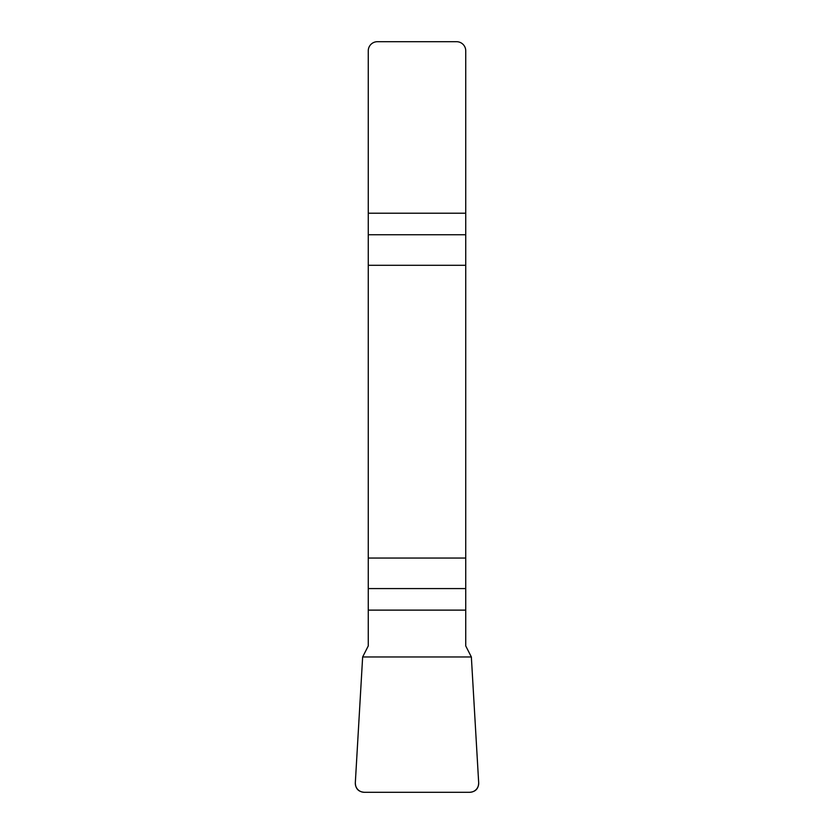 <?xml version="1.0" encoding="UTF-8"?>
<svg xmlns="http://www.w3.org/2000/svg" width="834" height="834" viewBox="0 0 834 834"><rect width="100%" height="100%" fill="white"/><g stroke="black" fill="none" stroke-linecap="round" stroke-linejoin="round"><path stroke-width="1.25" d="M368.263 610.123L368.263 645.943L362.644 656.963L355.326 782.699A9.289 9.143 -43.3 0 0 364.375 792.3L469.625 792.3A9.289 9.143 -136.7 0 0 478.674 782.699L471.356 656.963L465.737 645.943L465.737 558.04L368.263 558.04L368.263 610.123L465.737 610.123M368.263 265.295L465.737 265.295L465.737 50.843A9.143 9.143 0 0 0 456.605 41.7L377.395 41.7A9.143 9.143 0 0 0 368.263 50.843L368.263 558.04M465.737 265.295L465.737 558.04M478.674 782.626C478.591 788.651 475.557 791.873 469.552 792.3L364.448 792.3C358.443 791.873 355.409 788.651 355.326 782.626L362.644 656.963L471.356 656.963L478.674 782.626M465.737 234.75L368.263 234.75M368.263 213.212L465.737 213.212M368.263 588.585L465.737 588.585"/></g></svg>
